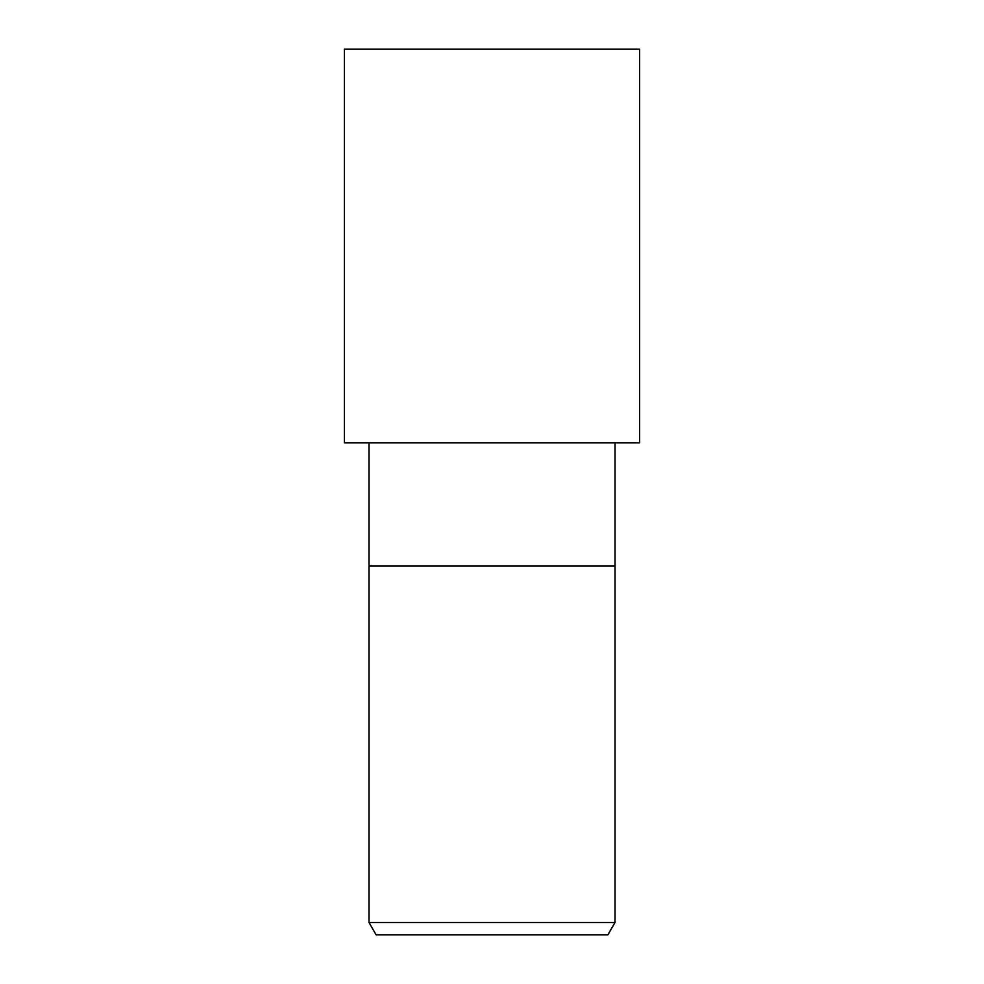 <?xml version="1.0" encoding="UTF-8"?>
<svg xmlns="http://www.w3.org/2000/svg" width="984" height="984" viewBox="0 0 984 984"><rect width="100%" height="100%" fill="white"/><g stroke="black" fill="none" stroke-linecap="round" stroke-linejoin="round"><path stroke-width="1.48" d="M369 442.8L369 565.997L615 565.997L615 922.5L369 922.5L376.109 934.8L607.891 934.8L615 922.5M369 922.5L369 565.997L615 565.997L615 442.8M492 442.8L639.6 442.8L639.6 49.2L344.4 49.2L344.4 442.8L492 442.8"/></g></svg>
